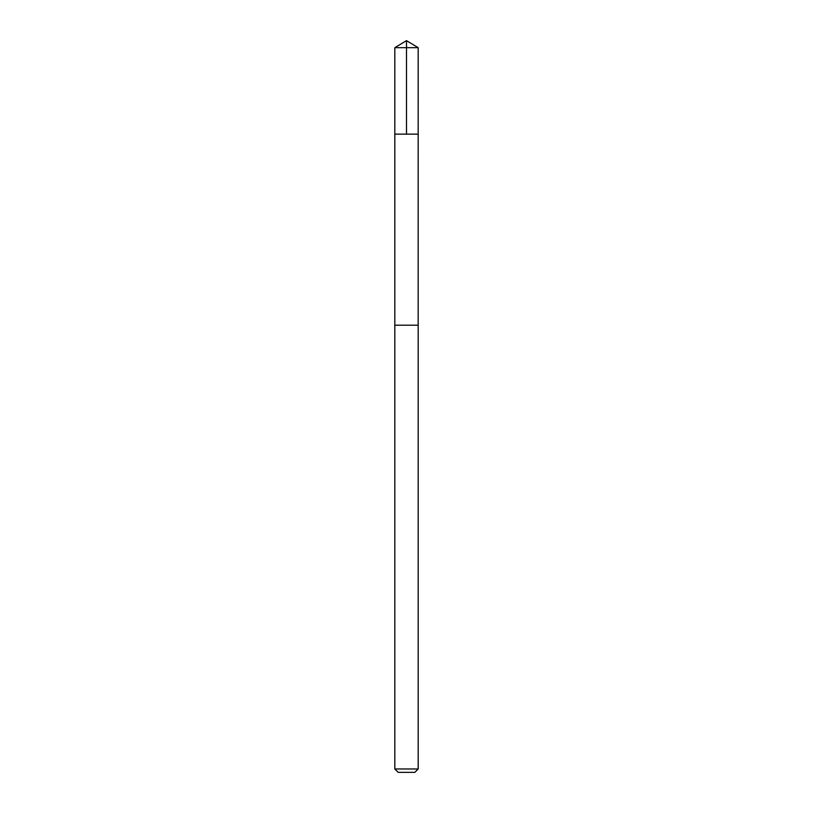 <?xml version="1.0" encoding="UTF-8"?>
<svg xmlns="http://www.w3.org/2000/svg" width="813" height="813" viewBox="0 0 813 813"><rect width="100%" height="100%" fill="white"/><g stroke="black" fill="none" stroke-linecap="round" stroke-linejoin="round"><path stroke-width="0.61" stroke-dasharray="4.07 3.05" d="M407.12 134.145L394.823 134.145L407.12 134.145M394.813 47.672L418.187 47.672M407.12 325.2L394.813 325.2L407.12 325.2M394.813 768.976L418.187 768.976M398.187 772.35L414.813 772.35"/><path stroke-width="1.22" d="M394.823 134.145L418.177 134.145L418.187 47.672L394.813 47.672L394.823 134.145L418.177 134.145L418.167 325.2L394.833 325.2L394.823 134.145M405.88 325.2L394.813 325.2L394.813 768.976L418.187 768.976L418.187 325.2L405.88 325.2M418.187 768.976L414.813 772.35L398.187 772.35L394.813 768.976M406.5 134.145L406.5 40.65L394.813 47.672M406.5 40.65L418.187 47.672"/></g></svg>

